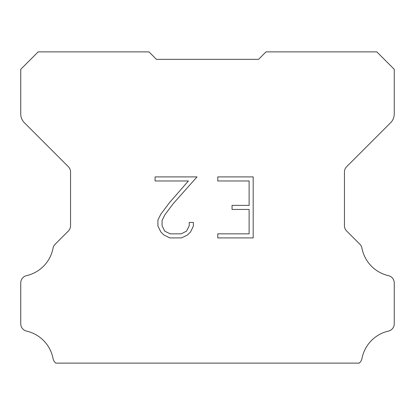 <?xml version="1.0" encoding="UTF-8"?>
<svg xmlns="http://www.w3.org/2000/svg" width="415" height="415" viewBox="0 0 415 415"><rect width="100%" height="100%" fill="white"/><g stroke="black" fill="none" stroke-linecap="round" stroke-linejoin="round"><path stroke-width="0.62" d="M249.114 233.842L249.114 209.44L232.037 209.44L232.037 205.373L249.114 205.373L249.114 180.971L217.776 180.971L217.776 176.904L253.181 176.904L253.181 237.909L217.776 237.909L217.776 233.842L249.114 233.842M193.374 222.44L193.374 226.097L190.475 232.052L187.456 235.015L181.5 237.909L169.782 237.909L163.863 234.968L160.844 231.99L157.907 226.035L157.907 219.997L160.844 214.161L169.465 202.686L188.41 180.971L155.085 180.971L155.085 176.904L197.026 176.904L173.278 203.583L164.817 214.861L162.078 220.422L162.078 225.781L164.739 231.145L170.14 233.842L181.179 233.842L186.543 231.134L189.245 225.781L189.245 222.44L193.374 222.44M156.455 59.345L258.545 59.345L266.015 51.875L376.82 51.875L394.25 69.305L394.25 113.949A12.45 12.45 0 0 1 390.603 122.752L346.639 166.716A7.47 7.47 0 0 0 344.45 171.997L344.45 225.724A7.47 7.47 0 0 0 346.639 231.01L359.898 244.269A7.47 7.47 0 0 1 361.958 248.16A34.86 34.86 0 0 0 388.445 275.638A7.47 7.47 0 0 1 394.25 282.916L394.25 323.814A7.47 7.47 0 0 1 388.445 331.092A34.86 34.86 0 0 0 361.958 358.57A7.47 7.47 0 0 1 359.898 362.461L359.234 363.125L55.766 363.125L55.102 362.461A7.47 7.47 0 0 1 53.042 358.57A34.86 34.86 0 0 0 26.555 331.092A7.47 7.47 0 0 1 20.75 323.814L20.75 282.916A7.47 7.47 0 0 1 26.555 275.638A34.86 34.86 0 0 0 53.042 248.16A7.47 7.47 0 0 1 55.102 244.269L68.361 231.01A7.47 7.47 0 0 0 70.55 225.724L70.55 171.997A7.47 7.47 0 0 0 68.361 166.716L24.397 122.752A12.45 12.45 0 0 1 20.75 113.949L20.75 69.305L38.18 51.875L148.985 51.875L156.455 59.345L163.925 59.345M251.075 59.345L258.545 59.345M24.397 122.752A12.45 12.45 0 0 1 20.75 113.949M20.75 323.814L20.75 282.916M361.958 358.57A34.86 34.86 0 0 1 388.445 331.092M394.25 282.916L394.25 323.814M346.639 231.01A7.47 7.47 0 0 1 344.45 225.724M394.25 113.949A12.45 12.45 0 0 1 390.603 122.752"/></g></svg>
